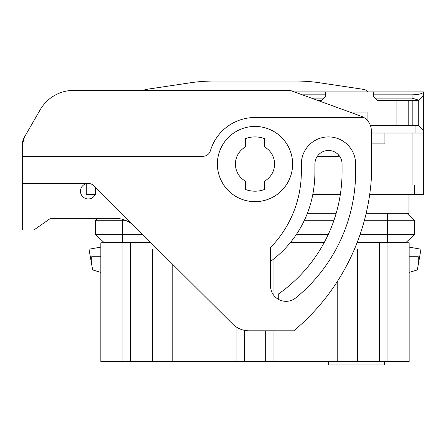 <?xml version="1.0" encoding="UTF-8"?>
<svg xmlns="http://www.w3.org/2000/svg" width="446" height="446" viewBox="0 0 446 446"><rect width="100%" height="100%" fill="white"/><g stroke="black" fill="none" stroke-linecap="round" stroke-linejoin="round"><path stroke-width="0.67" d="M408.965 194.3L408.965 213.305L366.172 213.305M336.173 213.305L307.389 213.305M373.285 94.825L373.285 91.915L423.672 91.915C422.63 93.693 418.761 94.663 412.065 94.825L373.285 94.825L373.285 96.57L377.16 100.445L418.27 100.445L418.27 125.27L423.7 130.695L423.7 133.025L371.345 133.025M373.285 91.915L325.385 91.915L325.385 94.825L302.382 94.825M325.385 91.915L294.388 91.915M423.672 91.915L423.7 95.015L418.593 100.121L412.065 98.12L374.835 98.12M317.351 156.295L338.38 156.295L338.38 154.751M369.712 194.3L423.7 194.3L423.7 133.025M312.824 194.3L340.354 194.3M86.29 194.3L95.338 194.3A7.755 7.755 0 0 1 80.536 192.176A7.755 7.755 0 0 1 86.29 183.691L86.29 194.3M418.27 125.27L370.331 125.27M412.065 133.025L412.065 184.995L412.065 133.025M384.915 133.025L384.915 143.885L371.345 143.885M349.798 112.08L367.075 112.08L367.075 120.102M414.39 194.3L414.39 184.995L370.816 184.995M341.48 184.995L314.201 184.995M423.7 130.695L423.7 91.915M396.098 100.445L396.098 125.27M412.84 100.445L412.84 125.27M408.185 125.27L408.185 100.445M418.593 100.121L418.27 100.445M317.831 100.445L321.51 100.445L325.385 96.57L325.385 94.825M323.835 98.12L311.436 98.12M150.497 242.234L103.745 242.234L95.6 234.724L95.6 220.274L97.691 218.345M103.745 242.78L103.745 242.234L95.6 234.724L122.36 234.724L122.36 220.274L95.6 220.274L95.6 234.724M387.63 242.78L387.63 220.274L364.427 220.274M333.965 220.274L304.401 220.274M125.337 220.274L122.36 220.274L122.36 219.281M406.25 242.78L406.25 242.234L414.39 234.724L360.011 234.724M328.139 234.724L296.189 234.724M142.949 234.724L122.36 234.724L122.36 242.78M387.63 213.305L387.63 220.274L414.39 220.274L414.39 234.724L406.25 242.234L357.268 242.234M324.381 242.234L290.625 242.234M414.39 234.724L414.39 220.274L406.836 213.305M100.835 359.125L100.835 351.37M100.835 256.74L91.72 256.74L91.72 264.606L89.005 249.208L100.835 247.123M409.155 272.434L417.333 269.925L418.27 264.606L418.27 256.74L409.155 256.74M418.27 264.606L420.985 249.208L409.155 247.123M409.155 359.125L409.155 351.37M100.835 272.434L92.656 269.925L91.72 264.606M172.775 264.417L172.775 361.455L152.61 361.455L152.61 248.985L157.276 248.985M354.531 248.985L357.38 248.985L357.38 361.455L337.215 361.455L337.215 281.682M102 361.455L100.835 361.455L100.835 242.78L130.695 242.78L130.695 361.455L102 361.455L102 242.78M122.94 361.455L122.94 242.78M337.215 361.455L172.775 361.455M151.043 242.78L130.695 242.78M152.61 361.455L130.695 361.455M244.72 361.455L244.72 330.402M236.96 361.455L236.96 327.403M265.275 361.455L265.275 330.815M273.03 361.455L273.03 330.815M273.03 294.293L273.03 259.511M407.995 361.455L407.995 242.78L409.155 242.78L409.155 361.455L357.38 361.455M387.05 361.455L387.05 242.78L357.056 242.78M324.091 242.78L290.184 242.78M379.295 361.455L379.295 242.78M387.05 242.78L407.995 242.78M384.53 361.455L384.53 364.945L328.685 364.945L328.685 361.455M368.24 91.915A7.755 7.755 0 0 0 363.574 89.373L319.57 82.772A155.13 155.13 0 0 0 296.557 81.055L213.433 81.055A155.13 155.13 0 0 0 190.42 82.772L146.416 89.373A7.755 7.755 0 0 0 143.623 90.365L73.802 90.365A38.785 38.785 0 0 0 40.212 109.755L24.379 137.178A15.515 15.515 0 0 0 22.3 144.939L22.3 156.295L202.963 156.295A7.755 7.755 0 0 0 210.395 150.754A46.54 46.54 0 0 1 254.995 117.51L363.858 117.51A15.515 15.515 0 0 0 361.137 116.211L290.123 90.365L73.802 90.365M190.42 82.772L146.416 89.373M363.574 89.373L319.57 82.772M296.557 81.055L213.433 81.055M22.3 156.295L22.3 183.44L88.23 183.44A7.755 7.755 0 0 0 80.475 191.2A7.755 7.755 0 0 0 95.399 194.161A7.755 7.755 0 0 0 93.705 185.703L232.673 324.036A23.27 23.27 0 0 0 249.091 330.815L293.78 330.815A217.185 217.185 0 0 0 371.345 178.567L371.345 130.79A15.515 15.515 0 0 0 363.858 117.51M22.3 183.44L22.3 229.98L33.935 229.98L50.549 218.345L115.291 218.345A27.15 27.15 0 0 1 134.441 226.256M270.51 261.417A108.138 108.138 0 0 0 313.064 192.99A121.97 121.97 0 0 0 314.915 171.805L314.915 164.05A13.575 13.575 0 0 1 328.49 150.475A13.575 13.575 0 0 1 342.065 164.05L342.065 171.805A149.12 149.12 0 0 1 278.265 294.104L278.265 299.255M270.51 247.53A108.395 108.395 0 0 0 301.34 171.805A108.395 108.395 0 0 1 270.51 247.53L270.51 285.819A15.515 15.515 0 0 0 295.832 297.833A162.695 162.695 0 0 0 355.635 171.805L355.635 164.05A27.15 27.15 0 0 0 328.49 136.905A27.15 27.15 0 0 0 301.34 164.05L301.34 171.805M40.212 109.755L31.259 125.27M264.69 147.035A19.585 19.585 0 0 1 264.69 181.065A19.585 19.585 0 0 0 264.69 147.035L264.69 138.695A27.15 27.15 0 0 0 245.3 138.695L245.3 147.035A19.585 19.585 0 0 0 245.3 181.065L245.3 189.411A27.15 27.15 0 0 0 264.69 189.411L264.69 181.065M28.505 130.031L24.379 137.178L22.3 144.939M88.23 183.44A7.755 7.755 0 0 1 93.705 185.703M254.995 201.67A37.62 37.62 0 0 1 222.415 145.24A37.62 37.62 0 0 1 287.575 145.24A37.62 37.62 0 0 1 254.995 201.67M61.085 218.345L50.549 218.345M388.02 213.305L388.02 194.3M415.945 125.27L415.945 133.025M95.6 188.775L95.6 193.62M412.065 94.825L412.065 98.12"/></g></svg>
